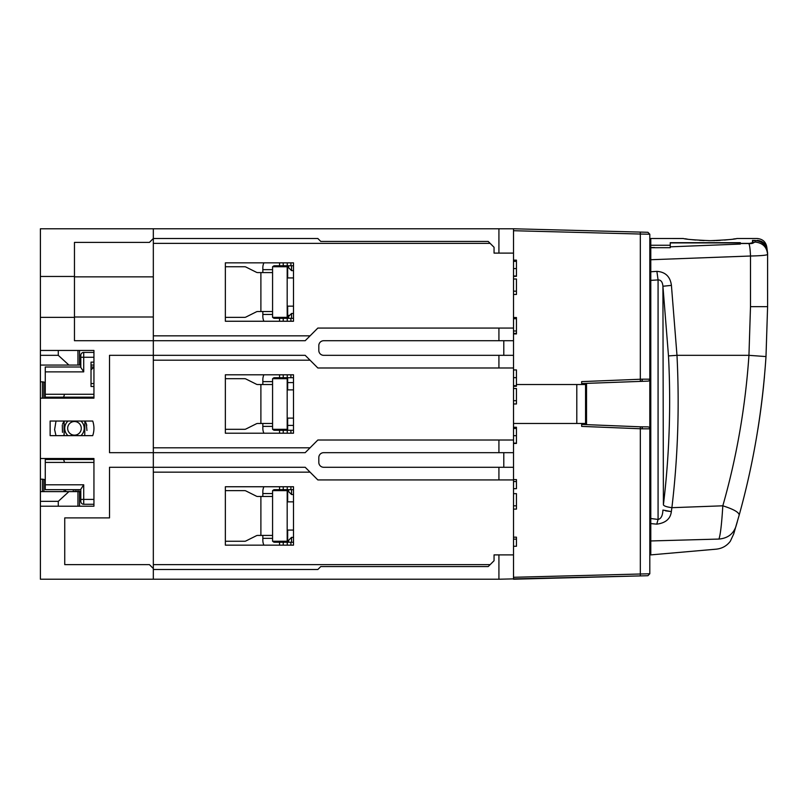 <?xml version="1.0" encoding="UTF-8"?>
<svg xmlns="http://www.w3.org/2000/svg" width="808" height="808" viewBox="0 0 808 808"><rect width="100%" height="100%" fill="white"/><g stroke="black" fill="none" stroke-linecap="round" stroke-linejoin="round"><path stroke-width="1.21" d="M287.183 429.311L287.183 378.689L272.579 378.689L272.579 429.311L287.183 429.311M293.506 389.88L287.183 389.88M740.34 244.067L670.246 246.834L670.246 247.703L650.783 247.713L650.783 280.376L658.076 279.911C660.924 279.881 662.54 281.992 662.924 286.244L668.489 355.914C671.064 405.969 669.357 455.621 663.398 504.859C664.025 506.06 666.852 507 671.892 507.687C677.861 457.621 679.558 406.838 676.983 355.328L668.489 355.914M764.257 378.689L764.439 376.74M764.388 377.316L763.419 387.284A778.791 778.791 0 0 1 757.884 429.311M757.177 238.512C762.934 239.047 766.176 242.178 766.913 247.904L767.6 253.268C766.893 245.531 762.681 241.259 754.945 240.451L752.995 240.451L752.995 243.036L751.046 243.511L739.37 243.511L739.37 242.915L670.246 242.915L670.246 246.834M670.246 247.703L670.246 245.238L650.783 245.238L650.783 259.732L750.501 256.015C761.116 255.782 766.812 255.257 767.6 254.429C766.842 246.925 762.621 242.794 754.945 242.047L752.612 243.309M751.864 243.461L748.965 243.763C749.743 245.693 750.258 249.773 750.501 256.015L750.501 306.646L748.945 355.328C745.4 407.03 736.694 457.197 722.817 505.808L671.892 507.687L671.347 511.605L662.924 510.06C662.651 515.706 661.035 518.827 658.076 519.443L650.783 518.514L650.783 540.956L718.948 539.067C720.443 534.765 721.726 523.685 722.817 505.808C733.472 509.181 738.936 512.252 739.199 515.039C753.44 463.832 762.368 411.009 765.994 356.57L767.6 306.646L767.6 253.268M671.297 511.595L665.509 510.828M663.398 504.859L662.924 286.244L671.418 285.375C670.266 276.629 665.418 271.963 656.894 271.357L658.076 279.911L658.076 519.443L656.753 524.15C665.59 523.029 670.458 518.847 671.347 511.605M650.783 280.376L650.783 518.514M737.27 521.897L735.926 526.483C732.351 538.431 732.351 538.431 735.926 526.483C733.23 534.098 727.564 538.29 718.948 539.067C715.454 552.47 715.454 552.47 718.948 539.067M656.753 524.15L650.783 523.594L650.783 554.894L716.312 549.157C722.13 548.521 726.806 545.885 730.341 541.229L733.704 533.937L739.199 515.039M722.817 505.808C736.694 457.197 745.4 407.03 748.945 355.328L676.983 355.328L671.418 285.375M750.501 306.646L767.6 306.646L765.994 356.57L748.945 355.328M763.56 385.911A778.791 778.791 0 0 1 763.419 387.284M670.246 245.238L670.246 242.693L740.34 242.693L740.34 243.511L749.592 243.511M739.37 242.915L739.37 243.511M650.783 247.541L654.611 247.541M287.183 317.362L287.183 266.741L272.579 266.741L272.579 317.362L287.183 317.362M293.506 318.332L274.528 318.332A1.949 1.949 0 0 1 272.841 317.362M225.361 266.741L244.632 266.741A2.919 2.919 0 0 1 245.935 267.044L256.378 272.266A2.919 2.919 0 0 0 257.691 272.579L272.579 272.579M272.579 311.514L257.691 311.514A2.919 2.919 0 0 0 256.378 311.827L245.935 317.049A2.919 2.919 0 0 1 244.632 317.362L225.361 317.362M272.841 266.741A1.949 1.949 0 0 1 274.528 265.761L293.506 265.761M263.903 262.842A11.686 11.686 0 0 0 262.842 267.711L262.842 272.579M262.842 311.514L262.842 316.382A11.686 11.686 0 0 0 263.903 321.251M289.618 315.413L287.668 315.413M761.277 241.279L752.511 240.38L752.511 242.693L749.592 243.39L740.34 243.39M752.511 243.349L752.511 242.693M757.237 240.38C757.157 237.885 757.157 237.885 757.237 240.38C763.015 240.946 766.257 244.117 766.974 249.894M736.593 238.562L736.936 238.501C735.361 239.229 726.442 239.956 710.161 240.683C693.9 239.956 684.982 239.229 683.396 238.512L650.783 238.501L650.783 245.238M684.982 238.754L687.174 239.077M691.921 239.673L695.617 240.037M699.688 240.35L704.081 240.572M708.565 240.673L715.08 240.612M716.171 240.572L720.18 240.38M724.524 240.057L728.523 239.653M733.23 239.067L735.421 238.744M80.8 367.004L45.268 367.004L45.268 371.872L83.719 371.872L80.8 367.418L80.8 355.328A2.919 2.919 0 0 1 83.719 352.409L93.94 352.409M93.94 504.273L83.719 504.273A2.919 2.919 0 0 1 80.8 501.354L80.8 489.264L83.719 484.8L45.268 484.8L45.268 489.668L80.8 489.668M93.94 367.004L91.021 367.004L93.94 367.004L91.021 369.933L91.021 386.476L91.021 362.136L93.94 362.136M91.021 397.183L91.021 398.162M89.072 398.162L89.072 397.183L89.072 398.162M45.268 484.8L45.268 458.52M45.268 398.162L45.268 397.183L93.94 397.183M45.268 371.872L45.268 397.183M45.268 394.264L93.94 394.264L93.94 398.162L40.4 398.162L40.4 381.82L42.44 381.82L42.44 398.162M74.467 317.362L40.4 317.362L40.4 276.467L74.467 276.467L74.467 340.724L153.328 340.724L153.328 355.328L109.514 355.328L109.514 452.672L153.328 452.672L153.328 467.276L109.514 467.276L109.514 517.898L64.741 517.898L64.741 564.63L149.429 564.63L153.328 568.519L153.328 579.225L40.4 579.225L40.4 458.52L93.94 458.52L93.94 462.408L45.268 462.408M81.285 428.341A6.817 6.817 0 0 1 71.064 434.239A6.817 6.817 0 0 1 71.064 422.433A6.817 6.817 0 0 1 81.285 428.341M80.911 435.643A9.736 9.736 0 0 0 80.911 421.039M68.034 421.039A9.736 9.736 0 0 0 68.034 435.643M64.559 394.264L63.266 398.162M64.559 462.408L63.266 458.52M91.021 365.065L93.94 365.065L93.94 386.476L91.021 386.476M586.527 424.644L586.527 383.356L647.865 381.124A1.949 1.949 0 0 0 649.804 379.174L649.804 428.826A1.949 1.949 0 0 0 647.865 426.876L640.35 426.806L640.33 428.755L581.659 426.392L581.659 423.473L513.514 423.473M513.514 554.894L498.92 554.894L498.92 579.225L640.33 575.912L513.514 579.225L513.514 452.672L513.514 467.276L323.685 467.276A4.868 4.868 0 0 1 318.817 462.408L318.817 457.54A4.868 4.868 0 0 1 323.685 452.672L513.514 452.672L513.514 355.328L323.685 355.328A4.868 4.868 0 0 1 318.817 350.46L318.817 345.592A4.868 4.868 0 0 1 323.685 340.724L513.514 340.724L513.514 355.328L513.514 228.775L153.328 228.775L153.328 238.501L149.429 242.4L74.467 242.4L74.467 276.467M516.443 384.527L581.659 384.527L581.659 381.608L640.33 379.245L640.33 234.037L649.804 234.239L647.915 232.29L513.514 228.775M581.659 423.473L585.558 423.473L585.558 384.527L581.659 384.527M576.791 384.527L576.791 423.473M642.017 426.876L641.229 426.846L642.017 426.876L642.461 428.826L640.33 428.755L640.33 575.912L647.915 575.71L649.804 573.761L513.514 577.286M649.804 573.761L649.804 234.239M581.659 383.558L647.865 381.124M642.461 428.826L649.804 428.826L649.804 404M649.804 379.174L642.461 379.174L642.017 381.124L641.229 381.154M641.229 426.846L581.659 424.442M640.33 379.245L640.35 381.194L640.33 379.245L642.461 379.174L642.017 381.124M92.718 421.039A22.392 22.392 0 0 1 92.718 435.643L50.136 435.643L50.136 421.039L92.718 421.039M40.4 458.52L40.4 398.162M43.905 398.162L43.905 382.063L45.268 382.538M43.905 382.063L42.44 381.82M93.94 394.264L93.94 350.46L40.4 350.46L40.4 381.82M40.4 479.174L42.44 479.174L42.44 491.618M43.905 491.618L43.905 479.407L45.268 479.881M43.905 479.407L42.44 479.174M40.4 506.212L93.94 506.212L93.94 458.52M40.4 350.46L40.4 317.362M58.287 350.46L58.287 355.328L68.912 365.065L80.8 365.065M40.4 355.328L58.287 355.328M40.4 365.065L68.912 365.065M74.467 276.851L153.328 276.851L153.328 228.775L40.4 228.775L40.4 276.467M490.153 243.37L153.328 243.37L153.328 335.855L153.328 316.989L74.467 316.989M498.92 355.328L498.92 367.983L317.847 367.983L305.192 355.328L153.328 355.328L153.328 472.145L310.06 472.145M490.153 564.63L153.328 564.63L153.328 472.145L153.328 568.519M287.668 318.332L287.668 306.161M287.668 277.932L287.668 265.761M287.668 542.239L287.668 530.068M287.668 501.839L287.668 489.668M79.537 506.212L79.537 491.618L80.8 491.618M79.537 491.618L68.912 491.618L58.287 501.354L58.287 506.212M40.4 491.618L68.912 491.618M40.4 501.354L58.287 501.354M79.537 365.065L79.537 350.46M287.668 430.28L287.668 418.12M287.668 389.88L287.668 377.72M293.506 542.239L274.528 542.239A1.949 1.949 0 0 1 272.841 541.259M225.361 490.638L244.632 490.638A2.919 2.919 0 0 1 245.935 490.951L256.378 496.173A2.919 2.919 0 0 0 257.691 496.486L272.579 496.486M272.579 535.421L257.691 535.421A2.919 2.919 0 0 0 256.378 535.734L245.935 540.956A2.919 2.919 0 0 1 244.632 541.259L225.361 541.259M272.841 490.638A1.949 1.949 0 0 1 274.528 489.668L293.506 489.668M263.903 486.749A11.686 11.686 0 0 0 262.842 491.618L262.842 496.486M262.842 535.421L262.842 540.289A11.686 11.686 0 0 0 263.903 545.158M293.506 430.28L274.528 430.28A1.949 1.949 0 0 1 272.841 429.311M225.361 378.689L244.632 378.689A2.919 2.919 0 0 1 245.935 379.002L256.378 384.224A2.919 2.919 0 0 0 257.691 384.527L272.579 384.527M272.579 423.473L257.691 423.473A2.919 2.919 0 0 0 256.378 423.776L245.935 428.998A2.919 2.919 0 0 1 244.632 429.311L225.361 429.311M272.841 378.689A1.949 1.949 0 0 1 274.528 377.72L293.506 377.72M263.903 374.791A11.686 11.686 0 0 0 262.842 379.659L262.842 384.527M262.842 423.473L262.842 428.341A11.686 11.686 0 0 0 263.903 433.209M293.506 277.932L287.183 277.932M293.506 501.839L287.183 501.839M225.361 262.842L293.506 262.842L293.506 321.251L225.361 321.251L225.361 262.842M225.361 374.791L293.506 374.791L293.506 433.209L225.361 433.209L225.361 374.791M225.361 486.749L293.506 486.749L293.506 545.158L225.361 545.158L225.361 486.749M498.92 554.894L494.052 554.894L494.052 560.732L488.204 566.57L320.766 566.57L317.847 569.499L153.328 569.499L153.328 579.225L498.92 579.225M513.514 440.017L317.847 440.017L305.192 452.672L153.328 452.672M310.06 447.804L153.328 447.804L153.328 360.196L310.06 360.196M310.06 335.855L153.328 335.855L153.328 340.724L305.192 340.724L317.847 328.068L498.92 328.068L498.92 340.724M498.92 228.775L498.92 253.106L494.052 253.106L494.052 247.268L488.204 241.43L320.766 241.43L317.847 238.501L153.328 238.501M498.92 253.106L513.514 253.106M503.788 355.328L503.788 340.724M503.788 467.276L503.788 452.672M513.514 546.269L516.443 546.269L516.443 537.168L513.514 537.168M513.514 539.128L516.443 539.128M513.514 509.111L516.443 509.111L516.443 493.658L513.514 493.658M513.514 505.828L516.443 505.828M513.514 488.678L516.443 488.678L516.443 479.578L513.514 479.578M513.514 481.538L516.443 481.538M513.514 443.441L516.443 443.441L516.443 427.25L513.514 427.25M513.514 428.452L516.443 428.452M513.514 443.137L516.443 443.137M513.514 388.517L516.443 388.517L516.443 403.97L513.514 403.97M513.514 400.687L516.443 400.687M513.514 369.913L516.443 369.913L516.443 385.689L513.514 385.689M513.514 369.953L516.443 369.953M513.514 385.901L516.443 385.689M516.443 386.254L513.514 386.254L516.443 386.254M513.514 333.936L516.443 333.936L516.443 317.544L513.514 317.544M513.514 318.706L516.443 318.706M513.514 330.997L516.443 330.997M513.514 279.002L516.443 279.002L516.443 294.455L513.514 294.455M513.514 291.173L516.443 291.173M513.514 276.326L516.443 276.326L516.443 260.136L513.514 260.136M513.514 261.337L516.443 261.337M513.514 276.023L516.443 276.023M498.92 467.276L498.92 479.932L513.514 479.932M498.92 479.932L317.847 479.932L305.192 467.276L153.328 467.276M513.514 328.068L498.92 328.068M498.92 367.983L513.514 367.983M153.328 355.328L153.328 340.724M513.514 333.391L516.443 333.391M291.557 542.239L291.557 537.37L288.638 540.289L288.638 542.239M291.557 318.332L291.557 313.464L293.506 313.464M291.557 313.464L288.638 316.382L288.638 318.332M288.638 489.668L288.638 491.618L291.557 494.536L291.557 489.668M288.638 265.761L288.638 267.711L291.557 270.63L291.557 265.761M287.183 541.259L287.183 490.638L272.579 490.638L272.579 541.259L287.183 541.259M754.945 240.451L754.945 242.047M656.894 271.357L650.783 271.771M290.91 318.332L290.91 321.251M287.244 321.251L287.244 318.332M279.558 321.251L279.558 318.332M283.234 318.332L283.234 321.251M260.893 272.579L260.893 311.514M287.244 265.761L287.244 262.842M290.91 262.842L290.91 265.761M283.234 262.842L283.234 265.761M279.558 265.761L279.558 262.842M262.842 269.66L272.579 269.66M272.579 314.443L262.842 314.443M86.759 425.301A12.655 12.655 0 0 0 84.81 421.039M93.94 459.489L45.268 459.489M83.719 504.273L83.719 484.8M93.94 499.405L80.8 499.405M83.719 371.872L83.719 357.267L93.94 357.267M80.8 357.267L83.719 357.267L83.719 352.409M513.514 230.714L640.33 234.037L640.33 232.088M78.891 491.618L78.891 489.668M77.002 489.668L77.002 491.618M75.174 491.618L75.174 489.668M73.286 489.668L73.286 491.618M65.62 491.618L65.62 489.668M64.155 489.668L64.155 491.618M77.952 491.618L77.952 506.212M77.952 350.46L77.952 365.065M290.91 542.239L290.91 545.158M287.244 545.158L287.244 542.239M279.558 545.158L279.558 542.239M283.234 542.239L283.234 545.158M260.893 496.486L260.893 535.421M287.244 489.668L287.244 486.749M290.91 486.749L290.91 489.668M283.234 486.749L283.234 489.668M279.558 489.668L279.558 486.749M262.842 493.557L272.579 493.557M272.579 538.34L262.842 538.34M290.91 430.28L290.91 433.209M287.244 433.209L287.244 430.28M279.558 433.209L279.558 430.28M283.234 430.28L283.234 433.209M260.893 384.527L260.893 423.473M287.244 377.72L287.244 374.791M290.91 374.791L290.91 377.72M283.234 374.791L283.234 377.72M279.558 377.72L279.558 374.791M262.842 381.608L272.579 381.608M272.579 426.392L262.842 426.392M513.514 435.694L516.443 435.694M513.514 377.659L516.443 377.659M513.514 268.579L516.443 268.579M498.92 440.017L498.92 452.672M293.506 418.12L287.183 418.12M62.287 425.038L62.489 432.351M64.165 421.039L62.61 423.907M86.931 430.482L86.355 423.917M63.782 435.098L64.155 435.643M84.88 421.039L84.749 435.643M64.186 435.643L64.155 421.039M64.085 435.643L64.034 421.039L64.074 435.643M55.974 435.643L54.611 429.624L56.005 421.039M736.936 238.501L757.237 238.501M91.021 383.558L93.94 383.558M293.506 306.161L287.183 306.161M293.506 530.068L287.183 530.068M293.506 382.588L287.668 382.588M293.506 537.37L291.557 537.37M291.557 494.536L293.506 494.536M291.557 270.63L293.506 270.63M287.668 425.412L293.506 425.412"/></g></svg>
